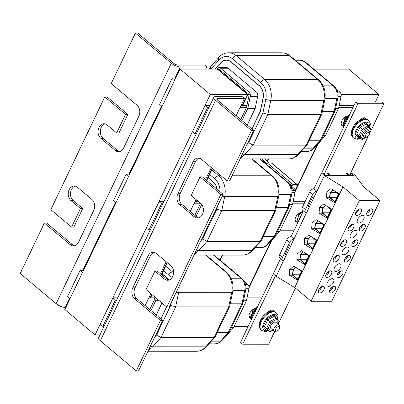 <?xml version="1.0" encoding="UTF-8"?>
<svg xmlns="http://www.w3.org/2000/svg" width="404" height="404" viewBox="0 0 404 404"><rect width="100%" height="100%" fill="white"/><g stroke="black" fill="none" stroke-linecap="round" stroke-linejoin="round"><path stroke-width="0.61" d="M210.262 94.48L247.566 94.491L242.294 105.5L247.566 94.491L217.296 69.084L179.992 69.074L64.792 309.52L95.061 334.926L210.262 94.48L179.992 69.074M99.965 334.926L95.061 334.926M212.191 168.327L206.444 180.32L212.191 168.327M196.894 200.253L196.213 201.677L196.894 200.253M167.069 262.499L161.322 274.493L167.069 262.499M151.773 294.425L150.131 297.854L151.773 294.425M240.744 119.579L246.475 107.615L249.223 94.496L247.98 94.496L242.708 105.5L247.98 94.496L218.317 69.594L217.897 69.594L247.566 94.491L247.98 94.496L217.711 69.084L217.589 69.331M154.757 297.854L150.546 297.854L152.071 294.673L150.546 297.854L148.864 297.854M161.62 274.745L167.367 262.751M198.591 201.677L196.627 201.677L197.192 200.5L196.627 201.677L194.94 201.677M206.742 180.568L212.489 168.574M248.965 286.875L271.372 240.35M225.563 336.219A3.798 2.868 -90 0 0 226.528 335.507L233.532 327.654L246.41 300.773L248.935 288.739A3.798 2.868 -90 0 0 247.708 284.517L244.556 281.871M149.732 309.53L154.313 299.97L154.924 297.066M231.325 327.654L233.532 327.654M156.186 298.132L155.641 300.748L150.944 310.545M155.641 300.748L159.307 300.748M243.466 300.773L246.41 300.773M248.162 326.397L234.138 326.397M246.576 299.995L260.812 300M256.07 308.217L256.666 308.217M271.099 310.247A6.01 3.328 -50 0 1 271.074 311.252M250.596 318.301A6.01 3.328 -50 0 1 249.778 317.897A6.01 3.328 -50 0 1 250.071 312.605A6.01 3.328 -50 0 1 255.404 308.282M104.07 326.356L102.808 326.356L115.453 299.96L116.716 299.96M147.849 299.97L154.313 299.97M83.572 270.316L80.138 270.316L67.488 296.713L69.937 298.768M117.731 297.844L112.933 297.844L100.288 324.24L102.808 326.356M261.827 297.884L247.021 297.879M249.026 316.251L250.833 316.251M112.933 297.844L115.453 299.96M82.588 272.372L80.138 270.316M213.489 255.081L241.077 278.235A3.636 2.015 130 0 1 241.946 278.523C245.248 281.659 246.475 285.648 245.622 290.496L242.88 303.535L229.184 332.123L228.179 332.593L220.518 341.178A3.636 1.818 41.7 0 0 221.458 340.825L229.078 332.28M242.88 303.535L241.966 303.823L228.179 332.593L217.165 332.588M166.61 306.873L160.863 318.867M162.034 273.882L167.195 278.215A11.231 8.484 90 0 1 168.877 280.068M156.222 314.974L161.964 302.98M230.209 303.818L241.966 303.823L244.708 290.718A3.636 0.636 -168.2 0 0 245.622 290.496M171.347 302.409L170.73 305.358L156.484 335.093L160.964 337.507L214.019 337.522L205.707 346.844A18.665 14.1 90 0 1 196.586 351.268L147.945 351.253M170.73 305.358L175.654 306.848L228.709 306.863L229.644 306.52L232.588 292.476A3.636 0.636 -168.2 0 1 231.679 292.703L228.709 306.863L214.019 337.522L215.024 337.057L229.624 306.575M169.013 280.028A11.388 8.605 -90 0 0 167.261 278.083L162.095 273.75M160.964 318.953L166.711 306.959M341.127 94.521L341.658 94.521L340.996 93.965L341.658 94.521L378.962 94.531L375.417 101.929M317.726 143.864A3.798 2.868 -90 0 0 318.69 143.152L325.695 135.3L338.572 108.418L341.097 96.384A3.798 2.868 -90 0 0 339.87 92.162L336.719 89.516M323.488 135.3L325.695 135.3M249.223 94.496L218.953 69.084L217.711 69.084M216.756 69.084L217.211 68.569A3.798 2.868 90 0 1 219.084 67.645A3.798 2.868 90 0 1 220.619 68.236L249.096 92.137A3.798 2.868 90 0 1 250.323 96.359L247.798 108.393L241.956 120.594M247.798 108.393L255.177 108.398M335.628 108.418L338.572 108.418M340.325 134.042L326.296 134.042M338.734 107.641L352.975 107.646M348.233 115.862L348.829 115.862M363.262 117.892A6.01 3.328 -50 0 1 363.236 118.897M342.759 125.947A6.01 3.328 -50 0 1 341.935 125.543A6.01 3.328 -50 0 1 342.228 120.251A6.01 3.328 -50 0 1 347.561 115.928M196.233 134.002L194.97 134.002L207.616 107.605L208.878 107.605M240.006 107.615L246.475 107.615M175.73 77.962L172.301 77.962L159.651 104.358L162.1 106.414M209.893 105.489L205.096 105.489L192.445 131.886L194.97 134.002M246.92 105.5L241.021 105.5M353.985 105.53L339.178 105.525M341.183 123.897L342.991 123.897M205.096 105.489L207.616 107.605M174.745 80.017L172.301 77.962M334.108 86.168L305.631 62.267A3.636 2.015 130 0 0 304.762 61.984L333.239 85.88A3.636 2.015 130 0 1 334.108 86.168C337.411 89.304 338.638 93.294 337.784 98.142L335.042 111.181L321.347 139.769L320.342 140.238L312.681 148.823A3.636 1.818 41.7 0 0 313.62 148.47L321.241 139.925M335.042 111.181L334.123 111.469L320.342 140.238L309.323 140.233M215.408 69.084L220.801 62.938A11.231 8.484 90 0 1 226.341 60.216A11.231 8.484 90 0 1 230.881 61.958L259.358 85.86A11.231 8.484 90 0 1 262.989 98.344L260.242 111.443L251.869 128.921M247.228 125.023L255.161 108.459L257.691 96.399A3.954 2.99 -90 0 0 256.414 92.006L227.937 68.104A3.954 2.99 -90 0 0 226.336 67.488A3.954 2.99 -90 0 0 225.503 67.65M322.372 111.464L334.123 111.469L336.87 98.364A3.636 0.636 -168.2 0 0 337.784 98.142M210.641 69.084L210.201 67.21L218.574 57.661A3.636 1.803 -138.7 0 0 218.928 60.06A15.024 11.352 90 0 1 232.416 58.757A3.636 2.015 -50 0 1 236.269 55.681A18.665 14.1 -90 0 0 228.725 52.783C224.765 52.873 221.382 54.5 218.574 57.661M232.416 58.757L260.893 82.653A15.024 11.352 90 0 1 265.751 99.359L262.893 113.004L248.647 142.738L253.126 145.152L306.181 145.167L297.864 154.49A18.665 14.1 90 0 1 288.749 158.913L240.107 158.898M262.893 113.004L267.817 114.494L320.867 114.509L321.806 114.165L324.75 100.121A3.636 0.636 -168.2 0 1 323.836 100.349L320.867 114.509L306.181 145.167L307.181 144.703L321.786 114.221M251.97 129.002L260.353 111.509L263.105 98.389A11.388 8.605 -90 0 0 259.419 85.729L230.942 61.827A11.388 8.605 -90 0 0 226.341 60.055A11.388 8.605 -90 0 0 220.72 62.817L215.226 69.084M295.046 190.698L295.465 190.062M271.645 240.042A3.798 2.868 -90 0 0 272.609 239.33L279.613 231.477L292.491 204.596L295.016 192.562A3.798 2.868 -90 0 0 295.011 190.506M194.854 215.357L200.5 203.278M277.407 231.477L279.613 231.477M201.722 204.55L196.066 216.372M289.547 204.596L292.491 204.596M294.142 230.219L280.219 230.219M292.658 203.818L304.055 203.823M297.233 222.19A6.01 3.328 -50 0 1 295.859 221.72A6.01 3.328 -50 0 1 296.253 216.251A6.01 3.328 -50 0 1 301.773 212.06M150.152 230.179L148.889 230.179L161.534 203.783L162.797 203.783M193.93 203.793L200.394 203.793M129.649 174.139L126.22 174.139L113.569 200.536L116.019 202.591M163.812 201.667L159.014 201.667L146.364 228.063L148.889 230.179M305.071 201.707L293.097 201.702M295.102 220.074L297.253 220.074M159.014 201.667L161.534 203.783M128.669 176.194L126.22 174.139M259.57 158.903L287.158 182.058A3.636 2.015 130 0 1 288.027 182.345C291.329 185.481 292.557 189.471 291.703 194.319L288.961 207.358L275.265 235.946L274.26 236.416L266.6 245.001A3.636 1.818 41.7 0 0 267.539 244.647L275.159 236.103M288.961 207.358L288.047 207.646L274.26 236.416L263.246 236.411M208.116 177.704L213.277 182.037A11.231 8.484 90 0 1 217.034 189.208M276.291 207.641L288.047 207.646L290.789 194.541A3.636 0.636 -168.2 0 0 291.703 194.319M217.428 206.232L216.812 209.181L202.566 238.916L207.045 241.329L260.1 241.345L251.788 250.667A18.665 14.1 90 0 1 242.668 255.091L194.026 255.076M216.812 209.181L221.735 210.671L274.791 210.686L275.725 210.343L278.669 196.299A3.636 0.636 -168.2 0 1 277.755 196.526L274.791 210.686L260.1 241.345L261.1 240.88L275.705 210.398M217.175 189.325A11.388 8.605 -90 0 0 213.342 181.906L208.176 177.573M200.066 176.881L202.348 176.881L223.134 194.329L220.852 194.329L200.066 176.881L191.173 195.45L200.657 203.409A7.908 5.974 90 0 1 203.192 212.292A7.908 5.974 90 0 1 197.455 217.998A7.908 5.974 90 0 1 194.253 216.766L179.724 204.57A7.908 5.974 90 0 1 177.881 193.657L193.178 161.731A7.908 5.974 90 0 1 198.223 158.06A7.908 5.974 90 0 1 201.419 159.287L227.255 180.967L229.533 180.972L253.727 130.477L251.445 130.477L215.524 100.323A6.959 2.439 -154.4 0 1 213.807 97.319A6.959 2.439 -154.4 0 1 215.64 96.601L242.168 96.607L244.39 98.47L217.862 98.465A3.479 1.222 25.6 0 0 216.943 98.823A3.479 1.222 25.6 0 0 217.801 100.328L253.727 130.477M199.364 158.206A7.908 5.974 -90 0 0 195.455 161.731L180.159 193.657A7.908 5.974 -90 0 0 182.002 204.57L196.536 216.766A7.908 5.974 -90 0 0 198.591 217.852M154.242 252.379A7.908 5.974 -90 0 0 150.333 255.909L135.037 287.83A7.908 5.974 -90 0 0 136.885 298.748L162.716 320.428L160.439 320.428L134.603 298.743A7.908 5.974 90 0 1 132.759 287.83L148.056 255.904A7.908 5.974 90 0 1 153.101 252.232A7.908 5.974 90 0 1 156.303 253.459L170.831 265.655A7.908 5.974 90 0 1 173.367 274.543A7.908 5.974 90 0 1 167.63 280.245A7.908 5.974 90 0 1 164.433 279.012L154.944 271.054L146.051 289.623L166.837 307.07L169.114 307.07L223.134 194.329M154.944 271.054L157.227 271.054L166.711 279.018A7.908 5.974 -90 0 0 168.771 280.098M227.255 180.967L251.445 130.477M213.807 97.319L98.606 337.764A6.959 2.439 25.6 0 0 100.323 340.769L136.244 370.917L160.439 320.428M166.837 307.07L220.852 194.329M136.244 370.917L138.527 370.917L162.716 320.428M145.122 305.661L150.869 293.668M160.418 273.735L166.165 261.741M190.244 211.484L195.991 199.49M205.54 179.558L211.282 167.564M236.128 115.711L244.39 98.47M135.401 33.083L137.683 33.083L173.604 63.231A3.479 1.222 25.6 0 0 178.103 65.094L204.631 65.105L206.853 66.968L180.325 66.958A6.959 2.439 -154.4 0 1 171.326 63.231L135.401 33.083L111.211 83.572L137.042 105.252A7.908 5.974 90 0 1 138.885 116.17L123.589 148.091A7.908 5.974 90 0 1 118.544 151.768A7.908 5.974 90 0 1 115.347 150.541L100.813 138.345A7.908 5.974 90 0 1 98.278 129.457A7.908 5.974 90 0 1 104.015 123.755A7.908 5.974 90 0 1 107.217 124.982L116.7 132.946L125.593 114.377L104.808 96.93L50.793 209.671L71.579 227.119L80.477 208.55L70.988 200.591A7.908 5.974 90 0 1 68.453 191.708A7.908 5.974 90 0 1 74.195 186.002A7.908 5.974 90 0 1 77.391 187.234L91.92 199.43A7.908 5.974 90 0 1 93.768 210.343L78.472 242.269A7.908 5.974 90 0 1 73.422 245.94A7.908 5.974 90 0 1 70.225 244.713L44.395 223.028L46.672 223.033L72.503 244.713A7.908 5.974 -90 0 0 74.563 245.794M75.331 186.148A7.908 5.974 -90 0 0 70.599 192.445A7.908 5.974 -90 0 0 73.27 200.591L82.754 208.55L73.861 227.119L71.579 227.119M82.754 208.55L80.477 208.55M105.156 123.902A7.908 5.974 -90 0 0 100.424 130.194A7.908 5.974 -90 0 0 103.096 138.345L117.625 150.541A7.908 5.974 -90 0 0 119.685 151.621M104.808 96.93L107.09 96.93L127.876 114.377L118.978 132.946L116.7 132.946M127.876 114.377L125.593 114.377M44.395 223.028L20.2 273.523L56.126 303.672A6.959 2.439 25.6 0 0 65.125 307.404L65.802 307.404M206.853 66.968L205.838 69.084M249.036 287.83L272.033 239.835L249.036 287.83M295.117 191.653L318.115 143.657L295.117 191.653M341.198 95.475L341.658 94.521L341.198 95.475M220.22 260.292L222.715 255.086M267.564 161.479L268.796 158.908M317.453 144.172L297.697 185.406M251.99 313.029A5.439 3.01 -50 0 1 254.076 308.742M344.152 120.675A5.439 3.01 -50 0 1 346.238 116.387M298.066 217.367A5.439 3.01 -50 0 1 300.157 212.565M244.056 334.966L227.013 334.961M313.787 69.114L348.687 69.124L378.962 94.531M268.362 158.908L267.256 161.216M266.408 162.984L265.994 163.852M222.281 255.086L219.912 260.03M267.418 312.625A5.929 3.283 -50 0 1 273.382 310.605A5.929 3.283 -50 0 1 273.932 311.378M271.927 311.161A5.929 3.283 130 0 0 271.912 310.136M359.575 120.271A5.929 3.283 -50 0 1 365.539 118.251A5.929 3.283 -50 0 1 366.095 119.023M364.09 118.806A5.929 3.283 130 0 0 364.075 117.781M274.705 331.457L268.599 344.203L242.693 344.198L275.498 275.725M324.119 174.25L357.894 103.752L383.8 103.762L369.716 133.158M368.302 136.108L349.516 175.316M295.465 288.133L278.169 324.23M383.8 103.762L381.618 101.929L355.717 101.924L321.579 173.17M357.894 103.752L355.717 101.924M273.321 273.897L240.511 342.365L242.693 344.198M368.529 210.226L369.645 210.731L368.059 210.731M368.559 210.196L369.897 210.196A3.161 1.752 -50 0 0 370.145 209.09M369.645 210.731A3.161 1.752 -50 0 1 366.781 213.1M361.105 225.72L362.221 226.23L360.631 226.23M361.131 225.695L362.474 225.695A3.161 1.752 -50 0 0 362.721 224.589M362.221 226.23A3.161 1.752 -50 0 1 359.358 228.598M353.682 241.213L354.798 241.723L353.207 241.723M353.707 241.188L355.05 241.188A3.161 1.752 -50 0 0 355.298 240.082M354.798 241.723A3.161 1.752 -50 0 1 351.929 244.092M346.258 256.712L347.369 257.217L345.784 257.217M346.284 256.681L347.627 256.686A3.161 1.752 -50 0 0 347.874 255.575M347.369 257.217A3.161 1.752 -50 0 1 344.506 259.585M338.835 272.205L339.946 272.715L338.36 272.715M338.86 272.18L340.203 272.18A3.161 1.752 -50 0 0 340.451 271.074M339.946 272.715A3.161 1.752 -50 0 1 337.082 275.084M331.411 287.699L332.522 288.209L330.937 288.209M331.437 287.673L332.78 287.673A3.161 1.752 -50 0 0 333.027 286.567M332.522 288.209A3.161 1.752 -50 0 1 329.659 290.577M357.277 210.221L358.388 210.731L356.803 210.731M357.303 210.196L358.646 210.196A3.161 1.752 -50 0 0 358.893 209.09M358.388 210.731A3.161 1.752 -50 0 1 355.525 213.1M349.854 225.715L350.965 226.225L349.379 226.225M349.879 225.69L351.222 225.69A3.161 1.752 -50 0 0 351.47 224.584M350.965 226.225A3.161 1.752 -50 0 1 348.102 228.593M342.43 241.213L343.541 241.718L341.956 241.718M342.456 241.183L343.799 241.188A3.161 1.752 -50 0 0 344.041 240.077M343.541 241.718A3.161 1.752 -50 0 1 340.678 244.087M335.002 256.707L336.118 257.217L334.532 257.217M335.032 256.681L336.375 256.681A3.161 1.752 -50 0 0 336.618 255.575M336.118 257.217A3.161 1.752 -50 0 1 333.255 259.585M320.155 287.699L321.271 288.204L319.685 288.204M320.185 287.673L321.523 287.673A3.161 1.752 -50 0 0 321.771 286.567M321.271 288.204A3.161 1.752 -50 0 1 318.408 290.577M327.578 272.2L328.694 272.71L327.109 272.71M327.609 272.175L328.952 272.175A3.161 1.752 -50 0 0 329.194 271.069M328.694 272.71A3.161 1.752 -50 0 1 325.831 275.079M286.502 254.702L285.052 254.702L289.698 245.001L291.148 245.001L286.502 254.702L285.466 253.833M282.553 260.398L279.624 257.944A3.954 2.187 -50 0 1 279.578 254.914L286.784 239.875A3.954 2.187 -50 0 1 290.976 236.537L293.9 238.991A3.954 2.187 130 0 0 289.708 242.329L282.502 257.373A3.954 2.187 130 0 0 282.553 260.398A3.954 2.187 130 0 0 283.492 260.711L276.174 276.291L294.748 287.532L311.065 301.227L331.79 301.233L380.018 200.566L359.292 200.561L342.976 186.865L324.407 175.624L309.419 206.909L307.964 206.909L312.61 197.213L314.065 197.213M305.449 212.61L302.525 210.156A3.954 2.187 -50 0 1 302.475 207.126L309.681 192.082A3.954 2.187 -50 0 1 313.873 188.744L316.797 191.198A3.954 2.187 130 0 0 312.605 194.541L305.399 209.58A3.954 2.187 130 0 0 305.449 212.61A3.954 2.187 130 0 0 306.394 212.918L283.638 260.711M308.383 206.04L309.419 206.909L306.535 212.918M346.97 173.175L349.894 175.634L354.146 175.634L351.217 173.18L352.566 173.18L355.49 175.634L363.701 186.87L380.018 200.566M324.407 175.624L321.478 173.17L314.019 188.744M303.404 210.893L291.117 236.537M280.507 258.686L273.25 273.836L276.174 276.291M296.016 267.468L293.334 270.084L292.632 274.765L299.859 274.765M292.632 274.765L297.788 279.088L301.384 271.579L297.682 268.473M303.439 251.97L300.758 254.591L300.061 259.267L307.282 259.272M300.061 259.267L305.212 263.595L308.808 256.086L305.106 252.98M293.334 270.084L299.606 270.089M299.283 269.443L301.712 271.483L302.237 271.483M301.712 271.483L297.859 279.523L298.384 279.523M297.859 279.523L292.37 274.917L293.117 269.907L295.768 267.317M300.758 254.591L307.03 254.591M306.707 253.949L309.136 255.99L305.283 264.029L299.793 259.419L300.541 254.409L303.192 251.818M309.136 255.99L309.661 255.99M305.283 264.029L305.808 264.029M321.554 222.958L323.988 224.998L320.135 233.037L314.64 228.432L315.388 223.417L318.039 220.831M320.135 233.037L320.655 233.037M318.286 220.983L315.605 223.599L314.908 228.28L320.059 232.603L323.654 225.094L319.953 221.988M315.605 223.599L321.877 223.604M314.908 228.28L322.129 228.28M323.988 224.998L324.508 224.998M314.13 238.451L316.559 240.491L312.706 248.536L307.217 243.925L307.964 238.916L310.615 236.325M310.863 236.476L308.181 239.097L307.484 243.774L312.635 248.096L316.231 240.592L312.529 237.486M308.181 239.097L314.453 239.097M307.484 243.774L314.706 243.774M316.559 240.491L317.084 240.491M312.706 248.536L313.231 248.536M328.977 207.464L331.411 209.504L327.558 217.544L322.064 212.933L322.811 207.924L325.462 205.333M327.558 217.544L328.078 217.544M325.715 205.484L323.028 208.105L329.3 208.105M323.028 208.105L322.331 212.782L329.553 212.787M322.331 212.782L327.482 217.11L331.078 209.6L327.381 206.494M331.411 209.504L331.931 209.504M336.406 191.966L338.835 194.006L334.982 202.05L329.487 197.44L330.235 192.43L332.886 189.84M334.982 202.05L335.502 202.05M333.138 189.991L330.452 192.612L329.755 197.288L334.906 201.611L338.501 194.107L334.805 191.001M329.755 197.288L336.976 197.288M338.835 194.006L339.355 194.006M330.452 192.612L336.724 192.612M328.538 286.386A4.57 2.53 -50 0 1 327.447 286.027A4.57 2.53 -50 0 1 328.447 280.901A4.57 2.53 -50 0 1 333.325 279.028A4.57 2.53 -50 0 1 332.911 283.361A4.57 2.53 -50 0 1 328.538 286.386M343.693 254.757A4.57 2.53 -50 0 1 342.602 254.399A4.57 2.53 -50 0 1 343.602 249.268A4.57 2.53 -50 0 1 348.48 247.394A4.57 2.53 -50 0 1 348.066 251.727A4.57 2.53 -50 0 1 343.693 254.757M358.848 223.124A4.57 2.53 -50 0 1 357.757 222.766A4.57 2.53 -50 0 1 358.757 217.64A4.57 2.53 -50 0 1 363.635 215.761A4.57 2.53 -50 0 1 363.221 220.099A4.57 2.53 -50 0 1 358.848 223.124M330.608 192.067L326.856 192.067L330.891 188.633L339.451 193.809L335.088 202.919L326.523 197.743L326.856 192.067M329.851 197.743L326.523 197.743M300.914 254.045L297.157 254.045L301.192 250.611L309.752 255.793L305.389 264.903L296.829 259.721L297.157 254.045M300.152 259.721L296.829 259.721M315.761 223.059L312.009 223.053L316.044 219.619L324.604 224.801L320.236 233.911L311.676 228.73L312.009 223.053M314.999 228.73L311.676 228.73M323.185 207.56L319.433 207.56L323.468 204.126L332.027 209.307L327.659 218.418L319.099 213.236L319.433 207.56M322.427 213.236L319.099 213.236M308.338 238.552L304.586 238.552L308.616 235.118L317.18 240.299L312.812 249.409L304.252 244.228L304.586 238.552M307.575 244.228L304.252 244.228M293.486 269.544L289.734 269.539L293.769 266.105L302.328 271.286L297.965 280.396L289.405 275.215L289.734 269.539M292.728 275.22L289.405 275.215M356.868 215.509A3.969 2.197 -50 0 1 355.924 215.196A3.969 2.197 -50 0 1 356.793 210.742A3.969 2.197 -50 0 1 361.024 209.115A3.969 2.197 -50 0 1 360.666 212.878A3.969 2.197 -50 0 1 356.868 215.509M368.12 215.514A3.969 2.197 -50 0 1 367.175 215.201A3.969 2.197 -50 0 1 368.044 210.747A3.969 2.197 -50 0 1 372.281 209.115A3.969 2.197 -50 0 1 371.922 212.883A3.969 2.197 -50 0 1 368.12 215.514M335.689 271.453A4.57 2.53 -50 0 1 334.603 271.094A4.57 2.53 -50 0 1 335.603 265.968A4.57 2.53 -50 0 1 340.481 264.09A4.57 2.53 -50 0 1 340.067 268.428A4.57 2.53 -50 0 1 335.689 271.453M351.692 238.057A4.57 2.53 -50 0 1 350.601 237.698A4.57 2.53 -50 0 1 351.601 232.573A4.57 2.53 -50 0 1 356.479 230.694A4.57 2.53 -50 0 1 356.065 235.032A4.57 2.53 -50 0 1 351.692 238.057M327.169 277.487A3.969 2.197 -50 0 1 326.225 277.179A3.969 2.197 -50 0 1 327.094 272.725A3.969 2.197 -50 0 1 331.331 271.094A3.969 2.197 -50 0 1 330.972 274.861A3.969 2.197 -50 0 1 327.169 277.487M319.746 292.986A3.969 2.197 -50 0 1 318.801 292.673A3.969 2.197 -50 0 1 319.67 288.219A3.969 2.197 -50 0 1 323.907 286.593A3.969 2.197 -50 0 1 323.548 290.355A3.969 2.197 -50 0 1 319.746 292.986M334.598 261.994A3.969 2.197 -50 0 1 333.648 261.681A3.969 2.197 -50 0 1 334.517 257.227A3.969 2.197 -50 0 1 338.754 255.601A3.969 2.197 -50 0 1 338.395 259.363A3.969 2.197 -50 0 1 334.598 261.994M342.021 246.501A3.969 2.197 -50 0 1 341.072 246.188A3.969 2.197 -50 0 1 341.946 241.733A3.969 2.197 -50 0 1 346.178 240.107A3.969 2.197 -50 0 1 345.819 243.87A3.969 2.197 -50 0 1 342.021 246.501M349.445 231.002A3.969 2.197 -50 0 1 348.5 230.694A3.969 2.197 -50 0 1 349.369 226.24A3.969 2.197 -50 0 1 353.601 224.609A3.969 2.197 -50 0 1 353.242 228.376A3.969 2.197 -50 0 1 349.445 231.002M331.002 292.986A3.969 2.197 -50 0 1 330.053 292.678A3.969 2.197 -50 0 1 330.926 288.224A3.969 2.197 -50 0 1 335.158 286.593A3.969 2.197 -50 0 1 334.8 290.36A3.969 2.197 -50 0 1 331.002 292.986M338.426 277.492A3.969 2.197 -50 0 1 337.481 277.179A3.969 2.197 -50 0 1 338.35 272.725A3.969 2.197 -50 0 1 342.582 271.099A3.969 2.197 -50 0 1 342.223 274.861A3.969 2.197 -50 0 1 338.426 277.492M345.849 261.999A3.969 2.197 -50 0 1 344.905 261.686A3.969 2.197 -50 0 1 345.774 257.232A3.969 2.197 -50 0 1 350.005 255.606A3.969 2.197 -50 0 1 349.647 259.368A3.969 2.197 -50 0 1 345.849 261.999M353.273 246.501A3.969 2.197 -50 0 1 352.328 246.193A3.969 2.197 -50 0 1 353.197 241.738A3.969 2.197 -50 0 1 357.434 240.107A3.969 2.197 -50 0 1 357.075 243.875A3.969 2.197 -50 0 1 353.273 246.501M360.696 231.007A3.969 2.197 -50 0 1 359.752 230.694A3.969 2.197 -50 0 1 360.62 226.24A3.969 2.197 -50 0 1 364.857 224.614A3.969 2.197 -50 0 1 364.499 228.376A3.969 2.197 -50 0 1 360.696 231.007M328.109 173.17L331.038 175.629L348.859 175.634L345.935 173.175M321.478 173.17L322.826 173.17L325.75 175.624L330.002 175.629L327.073 173.17M351.217 173.18L350.041 175.634M342.976 186.865L294.748 287.532M359.292 200.561L311.065 301.227M279.558 327.932L279.714 326.831A3.954 2.187 130 0 0 279.245 325.129A3.954 2.187 130 0 0 275.028 326.75A3.954 2.187 130 0 0 274.159 331.189A3.954 2.187 130 0 0 275.104 331.497A3.954 2.187 130 0 0 275.917 331.356L276.972 331.012A2.687 1.49 -50 0 1 276.422 331.108A2.687 1.49 -50 0 1 275.614 329.144A2.687 1.49 -50 0 1 278.083 326.649A2.687 1.49 -50 0 1 279.558 327.932A2.687 1.49 -50 0 1 276.972 331.012M303.258 210.772A9.883 5.469 130 0 0 297.516 223.19M301.278 215.332A9.883 5.469 130 0 0 298.718 220.68M267.499 329.911L269.614 331.689L266.701 328.306L268.15 328.351L270.948 322.518L269.943 321.549L266.701 328.306L264.58 326.523L263.13 326.477L266.448 330.326L266.862 329.856L267.499 329.911L264.58 326.523L267.822 319.771L266.817 318.796L263.13 326.477M279.012 321.559L276.174 318.251L273.902 316.322L273.816 314.963L266.817 318.796M276.962 319.165L277.134 318.812L276.851 319.034M276.099 318.175L269.943 321.549L267.822 319.771L273.978 316.398M269.614 331.689L270.251 331.74L270.665 331.27L268.15 328.351M279.088 321.635L279.159 322.16L278.023 324.104M276.174 318.251L276.26 319.609L278.775 322.528M274.159 331.189L270.922 328.467A3.954 2.187 -50 0 1 271.276 324.72A3.954 2.187 -50 0 1 275.063 322.099A3.954 2.187 -50 0 1 276.003 322.412L279.245 325.129M361.252 119.453L360.848 119.114M268.488 312.055L268.655 311.696L268.372 311.923M267.902 312.135L267.827 312.398M359.656 137.557L361.777 139.335L358.863 135.951L360.312 135.996L363.11 130.164L362.105 129.194L358.863 135.951L356.742 134.168L355.293 134.123L358.611 137.971L359.025 137.501L359.656 137.557L356.742 134.168L359.984 127.417L358.979 126.442L355.293 134.123M371.175 129.204L368.337 125.897L366.064 123.967L365.979 122.609L358.979 126.442M369.125 126.811L369.296 126.457L369.009 126.679M368.261 125.821L362.105 129.194L359.984 127.417L366.14 124.043M361.777 139.335L362.413 139.385L362.827 138.915L360.312 135.996M371.251 129.28L371.316 129.805L369.796 132.552M368.337 125.897L368.423 127.255L370.938 130.174M364.221 137.072L363.08 136.113A3.954 2.187 -50 0 1 363.438 132.366A3.954 2.187 -50 0 1 367.226 129.745A3.954 2.187 -50 0 1 368.165 130.058L369.306 131.012A3.954 2.187 130 0 0 365.09 132.638A3.954 2.187 130 0 0 364.221 137.072A3.954 2.187 130 0 0 365.166 137.38A3.954 2.187 130 0 0 365.979 137.239L367.039 136.895A2.687 1.49 -50 0 1 366.484 136.991A2.687 1.49 -50 0 1 365.676 135.027A2.687 1.49 -50 0 1 368.145 132.532A2.687 1.49 -50 0 1 369.62 133.815A2.687 1.49 -50 0 1 367.039 136.895M265.842 163.731L266.261 162.863M267.105 161.095L268.155 158.908M265.211 158.908L265.009 159.333M264.16 161.1L263.746 161.969M291.213 187.032L291.804 185.795A1.298 0.717 -50 0 1 293.178 184.699L297.243 184.699A1.298 0.717 -50 0 1 297.551 184.8A1.298 0.717 -50 0 1 297.566 185.795L295.708 189.668A1.298 0.717 -50 0 1 294.334 190.764L291.966 190.764M291.299 187.284L292.011 185.795A0.98 0.54 -50 0 1 293.051 184.966L297.112 184.966A0.98 0.54 -50 0 1 297.344 185.042A0.98 0.54 -50 0 1 297.359 185.795L295.501 189.668A0.98 0.54 -50 0 1 294.466 190.496L291.951 190.496M297.551 184.8L271.695 163.105A1.298 0.717 130 0 0 271.387 163.004L267.327 162.999A1.298 0.717 130 0 0 266.054 163.908M369.62 133.815L369.776 132.714A3.954 2.187 130 0 0 369.306 131.012M226.2 335.507L226.528 335.507M245.869 288.739L248.935 288.739M245.526 284.517L247.708 284.517M249.061 316.569L250.611 317.867M231.022 278.235L241.077 278.235A11.231 8.484 90 0 1 244.708 290.718L232.886 290.718M211.383 341.178L220.518 341.178A11.231 8.484 90 0 1 215.034 343.839C218.195 343.456 220.337 342.451 221.458 340.825M163.569 270.675L168.731 275.008A3.636 2.015 -50 0 1 172.589 271.937L165.726 266.175M148.526 350.046A18.665 14.1 -90 0 0 152.651 346.829A3.636 1.818 -138.3 0 1 150.455 346.021M176.144 292.4A3.636 0.636 11.8 0 0 178.624 292.688A18.665 14.1 -90 0 0 179.093 286.249M173.594 272.867A18.665 14.1 -90 0 0 172.589 271.937L173.599 271.937M168.731 275.008A15.024 11.352 90 0 1 171.528 278.331M156.484 335.093L154.767 337.017M214.918 337.214L206.646 346.491A3.636 1.818 41.7 0 1 205.707 346.844L152.651 346.829L160.964 337.507L175.654 306.848L178.624 292.688L231.679 292.703A18.665 14.1 90 0 0 225.639 271.953A3.636 2.015 130 0 1 226.508 272.24C231.987 277.447 234.017 284.194 232.588 292.476M205.54 255.081L225.639 271.953L185.946 271.942M318.362 143.152L318.69 143.152M250.323 96.359L257.702 96.359M338.032 96.384L341.097 96.384M249.096 92.137L256.56 92.137M337.683 92.162L339.87 92.162M220.619 68.236L228.093 68.241M341.223 124.215L342.769 125.513M323.185 85.88L333.239 85.88A11.231 8.484 90 0 1 336.87 98.364L325.048 98.364M303.545 148.823L312.681 148.823A11.231 8.484 90 0 1 307.197 151.485C310.358 151.101 312.499 150.096 313.62 148.47M295.258 60.236L300.223 60.236A11.231 8.484 90 0 1 304.762 61.984L297.334 61.979M211.014 69.084L218.928 60.06M260.893 82.653A3.636 2.015 -50 0 1 264.746 79.583L236.269 55.681L289.325 55.696L317.802 79.598A18.665 14.1 90 0 1 323.836 100.349L270.781 100.333A18.665 14.1 -90 0 0 264.746 79.583L317.802 79.598A3.636 2.015 130 0 1 318.67 79.886C324.149 85.093 326.18 91.839 324.75 100.121M240.688 157.691A18.665 14.1 -90 0 0 244.814 154.474A3.636 1.818 -138.3 0 1 242.612 153.666M265.751 99.359A3.636 0.636 11.8 0 0 270.781 100.333L267.817 114.494L253.126 145.152L244.814 154.474L297.864 154.49A3.636 1.818 41.7 0 0 298.803 154.136L307.075 144.859M248.647 142.738L246.93 144.662M290.193 55.984A3.636 2.015 130 0 0 289.325 55.696A18.665 14.1 90 0 0 281.78 52.798C284.891 52.838 287.693 53.904 290.193 55.984L318.67 79.886M272.281 239.33L272.609 239.33M291.951 192.562L295.016 192.562M295.142 220.392L297.223 222.134M277.104 182.058L287.158 182.058A11.231 8.484 90 0 1 290.789 194.541L278.967 194.541M257.464 245.001L266.6 245.001A11.231 8.484 90 0 1 261.115 247.662C264.277 247.278 266.418 246.273 267.539 244.647M209.651 174.498L214.812 178.831A3.636 2.015 -50 0 1 218.665 175.76L211.802 169.998M194.607 253.869A18.665 14.1 -90 0 0 198.733 250.652A3.636 1.818 -138.3 0 1 196.536 249.844M222.225 196.223A3.636 0.636 11.8 0 0 224.705 196.511A18.665 14.1 -90 0 0 218.665 175.76L221.049 175.76M214.812 178.831A15.024 11.352 90 0 1 220.084 191.769M202.566 238.916L200.849 240.84M260.999 241.037L252.722 250.313A3.636 1.818 41.7 0 1 251.788 250.667L198.733 250.652L207.045 241.329L221.735 210.671L224.705 196.511L277.755 196.526A18.665 14.1 90 0 0 271.72 175.775A3.636 2.015 130 0 1 272.589 176.063C278.068 181.27 280.098 188.017 278.669 196.299M251.616 158.903L271.72 175.775L232.027 175.765M196.536 216.766L194.253 216.766M182.002 204.57L179.724 204.57M180.159 193.657L177.881 193.657M195.455 161.731L193.178 161.731M166.711 279.018L164.433 279.012M136.885 298.748L134.603 298.743M135.037 287.83L132.759 287.83M150.333 255.909L148.056 255.904M100.323 340.769L215.524 100.323M217.241 99.763L217.862 98.465M72.503 244.713L70.225 244.713M73.27 200.591L70.988 200.591M117.625 150.541L115.347 150.541M103.096 138.345L100.813 138.345M171.326 63.231L56.126 303.672M180.325 66.958L175.053 77.962M161.615 106.01L128.972 174.139M115.534 202.187L82.891 270.316M69.453 298.364L65.125 307.404M279.578 254.914L282.502 257.373M286.784 239.875L289.708 242.329M290.976 236.537L293.9 238.991M302.475 207.126L305.399 209.58M309.681 192.082L312.605 194.541M313.873 188.744L316.797 191.198M266.448 330.326L267.362 329.826M277.134 318.812L273.816 314.963M268.14 330.452A9.615 5.323 -50 0 1 266.241 330.765A9.615 5.323 -50 0 1 263.832 322.644A9.615 5.323 -50 0 1 274.023 314.524A9.615 5.323 -50 0 1 277.417 319.695M272.841 330.078L270.665 331.27M270.948 322.518L276.26 319.609M261.519 330.447L260.974 329.992A11.514 6.373 -50 0 1 262.014 319.074A11.514 6.373 -50 0 1 273.038 311.449A11.514 6.373 -50 0 1 275.781 312.353L276.326 312.807A11.514 6.373 130 0 0 273.584 311.903A11.514 6.373 130 0 0 262.56 319.529A11.514 6.373 130 0 0 261.519 330.447L265.029 331.649L268.594 330.831M361.221 118.847A9.615 5.323 -50 0 1 361.206 119.412M360.444 119.811L360.136 119.71M348.293 117.418A11.514 6.373 130 0 0 343.748 126.901M343.279 127.886A11.514 6.373 -50 0 1 349.202 115.519M269.059 311.201A9.615 5.323 -50 0 1 269.039 311.832M256.131 309.772A11.514 6.373 130 0 0 251.586 319.256M251.116 320.241A11.514 6.373 -50 0 1 257.04 307.873M358.611 137.971L359.525 137.471M369.296 126.457L365.979 122.609M360.302 138.097A9.615 5.323 -50 0 1 358.404 138.41A9.615 5.323 -50 0 1 355.995 130.29A9.615 5.323 -50 0 1 366.186 122.17A9.615 5.323 -50 0 1 369.579 127.341M365.782 137.299L362.827 138.915M363.11 130.164L368.423 127.255M353.682 138.092L353.136 137.638A11.514 6.373 -50 0 1 354.177 126.72A11.514 6.373 -50 0 1 365.196 119.094A11.514 6.373 -50 0 1 367.938 119.998L368.483 120.453A11.514 6.373 130 0 0 365.741 119.549A11.514 6.373 130 0 0 354.722 127.174A11.514 6.373 130 0 0 353.682 138.092L357.192 139.294L360.757 138.476M294.466 190.496L291.526 188.032M295.501 189.668L291.688 186.466M297.359 185.795L296.369 184.966M271.387 163.004L297.243 184.699M267.327 162.999L293.178 184.699M289.441 183.81L291.804 185.795M241.946 278.523L214.019 255.081M209.009 343.839L215.034 343.839M206.646 346.491C203.848 349.586 200.495 351.182 196.586 351.268M226.508 272.24L206.065 255.081M219.084 67.645L227.174 67.65M300.223 60.236L305.631 62.267M301.172 151.485L307.197 151.485M226.341 60.216L227.77 60.216M209.277 69.084L210.1 67.362M298.803 154.136C296.011 157.232 292.658 158.828 288.749 158.913M228.725 52.783L281.78 52.798M288.027 182.345L260.095 158.903M255.091 247.662L261.115 247.662M252.722 250.313C249.93 253.409 246.576 255.005 242.668 255.091M272.589 176.063L252.147 158.903M270.251 331.74L273.013 330.225M278.164 324.225L279.159 322.16M276.326 312.807L277.876 315.13L278.129 316.13L277.811 320.15M275.781 312.353L272.271 311.151C267.771 311.595 263.994 314.297 260.939 319.261L259.252 323.634C259.398 325.907 257.904 326.013 260.974 329.992M361.893 118.438L361.807 119.251M343.112 128.225L342.935 124.169L344.622 119.791L349.995 113.862M268.498 312.065L268.271 311.802M269.731 310.792L269.645 311.61M250.95 320.579L250.778 316.524L252.46 312.146L257.833 306.217M362.413 139.385L366.847 136.956M369.716 133.143L371.316 129.805M368.483 120.453L370.039 122.776L370.286 123.775L369.973 127.795M367.938 119.998L364.428 118.796C359.934 119.241 356.156 121.942 353.101 126.907L351.414 131.28C351.561 133.552 350.066 133.658 353.136 137.638M269.377 163.004L264.499 158.908M266.696 163.231L261.545 158.903M298.389 216.67L298.122 216.448"/></g></svg>
